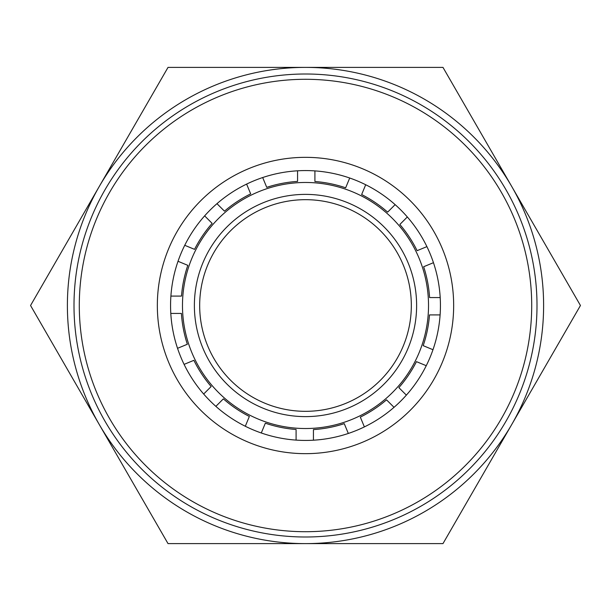 <?xml version="1.0" encoding="UTF-8"?>
<svg xmlns="http://www.w3.org/2000/svg" width="611" height="611" viewBox="0 0 611 611"><rect width="100%" height="100%" fill="white"/><g stroke="black" fill="none" stroke-linecap="round" stroke-linejoin="round"><path stroke-width="0.92" d="M305.5 416.618A111.118 111.118 0 0 1 194.382 305.5A111.118 111.118 0 0 1 305.5 194.382A111.118 111.118 0 0 1 416.618 305.5A111.118 111.118 0 0 1 305.5 416.618M305.5 199.675A105.825 105.825 0 0 0 199.675 305.5A105.825 105.825 0 0 0 305.5 411.325A105.825 105.825 0 0 0 411.325 305.5A105.825 105.825 0 0 0 305.5 199.675M305.5 543.614A238.114 238.114 0 0 0 511.713 186.447A238.114 238.114 0 0 0 99.288 186.447A238.114 238.114 0 0 0 305.5 543.614L442.975 543.614L580.45 305.5L442.975 67.386L168.025 67.386L30.55 305.5L168.025 543.614L305.5 543.614M305.5 440.432A134.932 134.932 0 0 1 170.568 305.5A134.932 134.932 0 0 1 305.5 170.568A134.932 134.932 0 0 1 440.432 305.5A134.932 134.932 0 0 1 305.5 440.432M305.5 453.66A148.16 148.16 0 0 1 157.34 305.5A148.16 148.16 0 0 1 305.5 157.34A148.16 148.16 0 0 1 453.66 305.5A148.16 148.16 0 0 1 305.5 453.66M305.5 531.707A226.207 226.207 0 0 0 531.707 305.5A226.207 226.207 0 0 0 305.5 79.293A226.207 226.207 0 0 0 79.293 305.5A226.207 226.207 0 0 0 305.5 531.707M305.5 537A231.5 231.5 0 0 0 537 305.5A231.5 231.5 0 0 0 305.5 74A231.5 231.5 0 0 0 74 305.5A231.5 231.5 0 0 0 305.5 537M440.195 297.565L429.594 297.565A124.346 124.346 0 0 0 423.652 266.74L433.459 262.684M440.103 314.909L429.495 314.909A124.346 124.346 0 0 1 423.186 345.658L432.985 349.713M407.331 216.974L399.831 224.474A124.346 124.346 0 0 1 417.114 250.678L426.906 246.623M426.257 365.699L416.45 361.643A124.346 124.346 0 0 1 398.861 387.634L406.361 395.134M365.699 184.743L361.643 194.55A124.346 124.346 0 0 1 387.634 212.139L395.134 204.639M394.026 407.331L386.526 399.831A124.346 124.346 0 0 1 360.322 417.114L364.377 426.906M314.909 170.897L314.909 181.505A124.346 124.346 0 0 1 345.658 187.814L349.713 178.015M348.316 433.459L344.26 423.652A124.346 124.346 0 0 1 313.435 429.594L313.435 440.195M262.684 177.541L266.74 187.348A124.346 124.346 0 0 1 297.565 181.406L297.565 170.805M296.091 440.103L296.091 429.495A124.346 124.346 0 0 1 265.342 423.186L261.287 432.985M216.974 203.669L224.474 211.169A124.346 124.346 0 0 1 250.678 193.886L246.623 184.094M245.301 426.257L249.357 416.45A124.346 124.346 0 0 1 223.366 398.861L215.866 406.361M184.743 245.301L194.55 249.357A124.346 124.346 0 0 1 212.139 223.366L204.639 215.866M203.669 394.026L211.169 386.526A124.346 124.346 0 0 1 193.886 360.322L184.094 364.377M170.897 296.091L181.505 296.091A124.346 124.346 0 0 1 187.814 265.342L178.015 261.287M177.541 348.316L187.348 344.26A124.346 124.346 0 0 1 181.406 313.435L170.805 313.435M428.525 306.042A123.025 123.025 0 0 0 306.042 182.475A123.025 123.025 0 0 0 182.475 304.958A123.025 123.025 0 0 0 304.958 428.525A123.025 123.025 0 0 0 428.525 306.042"/></g></svg>
